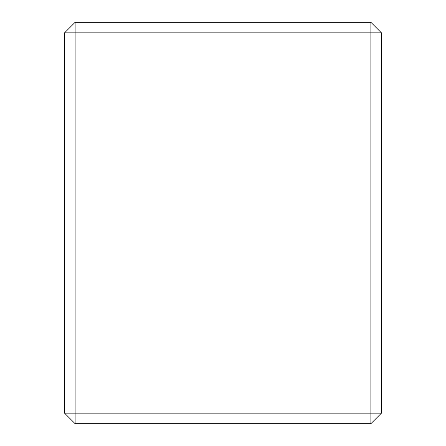 <?xml version="1.0" encoding="UTF-8"?>
<svg xmlns="http://www.w3.org/2000/svg" width="446" height="446" viewBox="0 0 446 446"><rect width="100%" height="100%" fill="white"/><g stroke="black" fill="none" stroke-linecap="round" stroke-linejoin="round"><path stroke-width="0.67" d="M370.882 423.7L75.118 423.7L64.553 413.135L64.553 32.865L75.118 22.3L370.882 22.3L381.447 32.865L381.447 413.135L370.882 423.7L370.882 413.135L75.118 413.135L75.118 423.7L370.882 423.7L381.447 413.135L370.882 413.135L370.882 423.7M64.553 413.135L75.118 423.7L75.118 413.135L64.553 413.135L370.882 413.135L370.882 32.865L75.118 32.865L75.118 413.135L75.118 32.865L64.553 32.865L64.553 413.135M370.882 413.135L381.447 413.135L381.447 32.865L370.882 32.865L370.882 413.135M75.118 22.3L75.118 32.865L370.882 32.865L370.882 22.3L75.118 22.3L64.553 32.865L75.118 32.865L75.118 22.3M370.882 22.3L370.882 32.865L381.447 32.865L370.882 22.3"/></g></svg>
